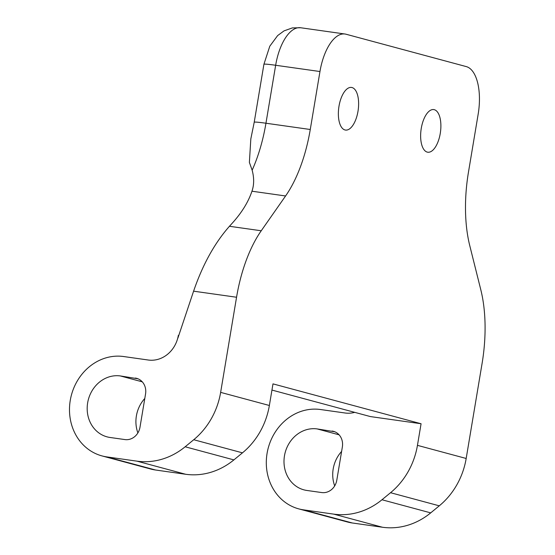 <?xml version="1.0" encoding="UTF-8"?>
<svg xmlns="http://www.w3.org/2000/svg" width="555" height="555" viewBox="0 0 555 555"><rect width="100%" height="100%" fill="white"/><g stroke="black" fill="none" stroke-linecap="round" stroke-linejoin="round"><path stroke-width="0.83" d="M251.956 191.211L285.582 195.971L261.238 230.769L229.451 226.28L232.614 222.777C241.904 212.433 248.356 201.909 251.956 191.211C254.148 184.912 254.211 177.912 252.15 170.198L249.382 162.407L250.825 138.903L254.218 122.232A21.527 1.068 9.5 0 1 265.949 123.231L275.655 65.268A43.047 19.543 -82 0 1 300.664 27.75L292.381 27.91L284.049 30.872L277.653 35.569L269.786 46.218L263.916 64.269A21.527 1.068 9.5 0 1 275.655 65.268L319.964 71.526A43.047 19.543 -82 0 1 344.974 34.015A43.047 19.543 -82 0 1 346.043 34.23L466.283 66.6A43.047 19.543 -82 0 1 478.174 114.122L468.475 172.085A100.448 45.6 98 0 0 469.738 245.546L480.831 289.883A100.448 45.6 -82 0 1 482.101 363.345L466.179 458.472L417.45 445.353A71.748 63.832 105.1 0 1 390.547 492.708L381.972 499.757A71.748 63.832 105.1 0 1 333.742 514.131L303.627 509.872A50.942 45.316 105.1 0 1 298.784 508.886A50.942 45.316 105.1 0 1 267.08 453.338A50.942 45.316 105.1 0 1 320.422 409.514L345.106 413.003A28.7 25.53 -74.9 0 0 354.707 412.351M285.582 195.971A100.448 45.6 98 0 0 310.266 129.495L319.964 71.526M269.369 405.49L220.64 392.371A71.748 63.832 105.1 0 1 193.737 439.726L185.155 446.775A71.748 63.832 105.1 0 1 136.932 461.149L185.661 474.268A71.748 63.832 -74.9 0 0 233.884 459.894L242.466 452.845A71.748 63.832 -74.9 0 0 269.369 405.49L272.984 383.873L421.072 423.742L417.45 445.353M185.661 474.268L155.539 470.009L106.81 456.897A50.942 45.316 105.1 0 1 101.967 455.905A50.942 45.316 105.1 0 1 70.79 397.63A50.942 45.316 105.1 0 1 123.605 356.532L148.296 360.022A28.7 25.53 -74.9 0 0 178.349 335.331L177.877 338.141L193.591 291.174L236.555 297.244A100.448 45.6 -82 0 1 261.238 230.769M101.967 455.905L150.696 469.024A50.942 45.316 -74.9 0 0 155.539 470.009M144.799 398.455A31.233 27.785 -74.9 0 0 137.876 432.914M333.742 514.131L382.471 527.25A71.748 63.832 -74.9 0 0 430.701 512.875L439.276 505.827A71.748 63.832 -74.9 0 0 466.179 458.472M421.072 423.742L370.428 416.583L271.95 390.068M332.07 431.034A14.347 12.765 -74.9 0 1 333.43 431.311A14.347 12.765 -74.9 0 1 342.359 446.955L336.795 480.221A14.347 12.765 -74.9 0 1 321.768 492.562L306.873 490.46A31.233 27.785 105.1 0 1 303.904 489.85A31.233 27.785 105.1 0 1 284.791 454.129A31.233 27.785 105.1 0 1 317.176 428.925L334.755 431.755M220.64 392.371L236.555 297.244M136.932 461.149L106.81 456.897M135.254 378.052A14.347 12.765 -74.9 0 1 136.62 378.33A14.347 12.765 -74.9 0 1 145.549 393.974L139.985 427.239A14.347 12.765 -74.9 0 1 124.958 439.581L110.063 437.479A31.233 27.785 105.1 0 1 107.094 436.868A31.233 27.785 105.1 0 1 87.974 401.147A31.233 27.785 105.1 0 1 120.359 375.943L137.938 378.774M440.254 133.457A21.527 9.775 -82 0 1 427.752 152.216A21.527 9.775 -82 0 1 421.085 129.53A21.527 9.775 -82 0 1 433.774 109.585A21.527 9.775 -82 0 1 440.254 133.457M357.989 111.312A21.527 9.775 -82 0 1 345.481 130.064A21.527 9.775 -82 0 1 338.814 107.386A21.527 9.775 -82 0 1 351.502 87.44A21.527 9.775 -82 0 1 357.989 111.312M229.451 226.28C214.619 243.062 202.665 264.693 193.591 291.174M178.779 335.442L178.349 335.331M341.609 451.437A31.233 27.785 -74.9 0 0 334.686 485.896M298.784 508.886L347.513 522.005A50.942 45.316 -74.9 0 0 352.356 522.99L303.627 509.872M382.471 527.25L352.356 522.99M252.15 170.198A100.448 45.6 98 0 0 265.949 123.231L310.266 129.495M233.884 459.894L185.155 446.775M193.737 439.726L242.466 452.845M390.547 492.708L439.276 505.827M430.701 512.875L381.972 499.757M339.098 434.829L317.176 428.925M142.281 381.847L120.359 375.943M254.218 122.232L263.916 64.269M344.974 34.015L300.664 27.75"/></g></svg>
